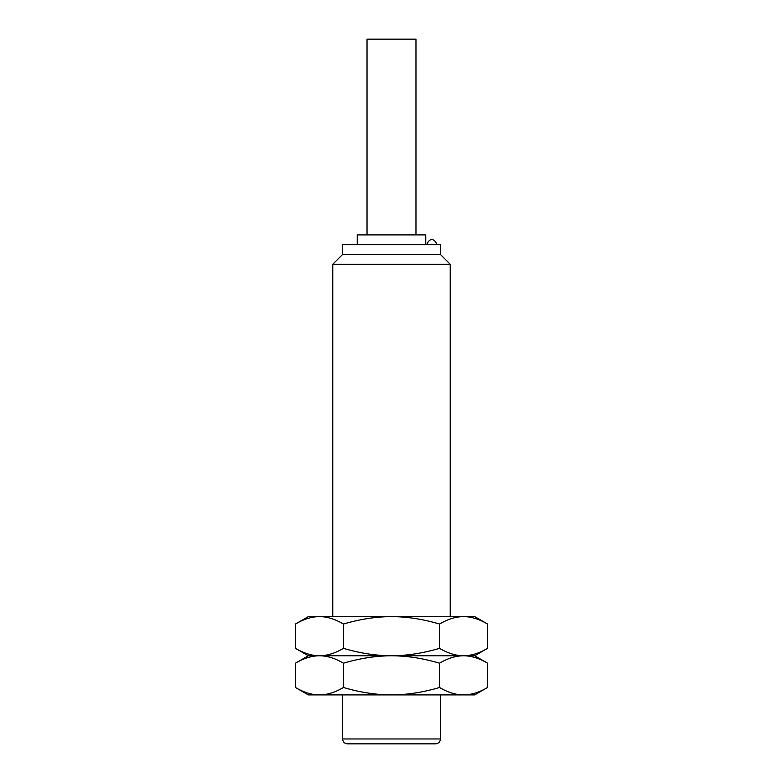 <?xml version="1.0" encoding="UTF-8"?>
<svg xmlns="http://www.w3.org/2000/svg" width="783" height="783" viewBox="0 0 783 783"><rect width="100%" height="100%" fill="white"/><g stroke="black" fill="none" stroke-linecap="round" stroke-linejoin="round"><path stroke-width="1.17" d="M450.225 616.612L450.225 264.262L332.775 264.262L332.775 616.612M295.436 624.041C303.735 619.128 311.742 616.652 319.454 616.612C327.167 616.652 335.173 619.128 343.473 624.041C359.916 619.157 375.928 616.681 391.5 616.612L463.546 616.612C455.833 616.652 447.827 619.128 439.527 624.041C423.074 619.157 407.072 616.681 391.5 616.612L308.306 616.612L295.436 624.041L295.436 648.334C303.735 653.247 311.742 655.723 319.454 655.763L308.306 655.763L295.436 648.334M487.564 624.041C479.265 619.128 471.258 616.652 463.546 616.612L474.694 616.612L487.564 624.041L487.564 648.334C479.265 653.247 471.258 655.723 463.546 655.763L319.454 655.763C311.742 655.802 303.735 658.278 295.436 663.191L295.436 687.484L308.306 694.913L319.454 694.913C311.742 694.873 303.735 692.397 295.436 687.484M343.473 624.041L343.473 648.334C335.173 653.247 327.167 655.723 319.454 655.763C327.167 655.802 335.173 658.278 343.473 663.191L343.473 687.484C335.173 692.397 327.167 694.873 319.454 694.913L391.5 694.913C375.928 694.844 359.916 692.368 343.473 687.484M487.564 648.334L474.694 655.763L463.546 655.763C455.833 655.802 447.827 658.278 439.527 663.191C423.074 658.307 407.072 655.831 391.5 655.763C375.928 655.694 359.916 653.218 343.473 648.334M474.694 655.763L487.564 663.191C479.265 658.278 471.258 655.802 463.546 655.763C455.833 655.723 447.827 653.247 439.527 648.334C423.074 653.218 407.072 655.694 391.5 655.763C375.928 655.831 359.916 658.307 343.473 663.191M439.527 687.484C423.074 692.368 407.072 694.844 391.5 694.913L474.694 694.913L487.564 687.484C479.265 692.397 471.258 694.873 463.546 694.913C455.833 694.873 447.827 692.397 439.527 687.484L439.527 663.191M439.527 624.041L439.527 648.334M440.438 738.956C440.144 741.932 438.519 743.556 435.544 743.85L347.456 743.85C344.481 743.556 342.856 741.932 342.562 738.956L440.438 738.956L440.438 694.913M487.564 663.191L487.564 687.484M342.562 254.475L440.438 254.475L440.438 244.688L342.562 244.688L342.562 254.475L332.775 264.262M425.756 244.688L425.756 234.9L357.244 234.9L357.244 244.688M415.969 234.9L415.969 39.15L367.031 39.15L367.031 234.9M308.306 655.763L295.436 663.191M342.562 694.913L342.562 738.956M450.225 264.262L440.438 254.475M436.522 244.688C436.611 241.418 430.64 234.978 426.735 244.688"/></g></svg>
